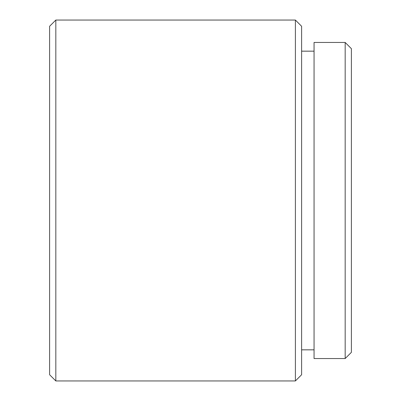 <?xml version="1.0" encoding="UTF-8"?>
<svg xmlns="http://www.w3.org/2000/svg" width="401" height="401" viewBox="0 0 401 401"><rect width="100%" height="100%" fill="white"/><g stroke="black" fill="none" stroke-linecap="round" stroke-linejoin="round"><path stroke-width="0.6" d="M345.171 358.549L351.391 352.329L351.391 48.671L345.171 42.451L345.171 358.549L345.171 42.451L314.058 42.451L314.058 358.549L345.171 358.549L314.058 358.549L314.058 42.451L345.171 42.451L351.391 48.671L351.391 352.329L345.171 358.549M55.829 20.05L49.609 26.271L49.609 374.729L55.829 380.95L55.829 20.05L55.829 380.95L295.392 380.95L301.612 374.729L301.612 26.271L295.392 20.05L295.392 380.95L295.392 20.05L55.829 20.05L295.392 20.05L301.612 26.271L301.612 374.729L295.392 380.95L55.829 380.95L49.609 374.729L49.609 26.271L55.829 20.05M301.612 349.837L314.058 349.837L301.612 349.837M314.058 51.163L301.612 51.163L314.058 51.163"/></g></svg>

